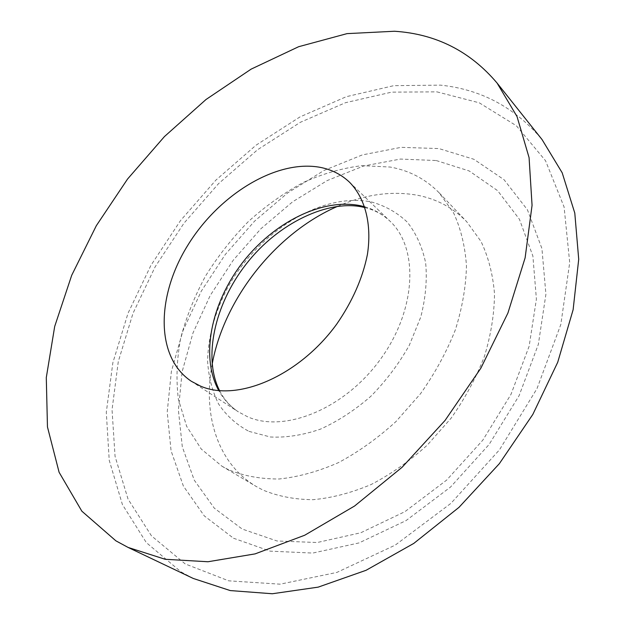 <?xml version="1.0" encoding="UTF-8"?>
<svg xmlns="http://www.w3.org/2000/svg" width="625" height="625" viewBox="0 0 625 625"><rect width="100%" height="100%" fill="white"/><g stroke="black" fill="none" stroke-linecap="round" stroke-linejoin="round"><path stroke-width="0.47" stroke-dasharray="3.12 2.34" d="M436.875 91.852L479.258 102.812L516.352 125.727L545.523 160.703L564.086 206.961L569.711 262.617L560.805 324.57L537.008 388.586L499.492 449.797L450.938 503.336L395.242 545.117L336.844 572.43L280.102 584.18L228.672 580.82L185.242 563.945L151.461 535.852L128.055 499.133L115.055 456.328L112.039 409.773L118.297 361.523L132.984 313.344L155.188 266.766L184 223.141L218.477 183.719L257.625 149.695L300.391 122.281L345.531 102.688L391.609 92.148L436.875 91.852M337.648 206.328C365.242 194.297 391.992 190.633 417.906 195.328C436.938 199.086 453.188 207.867 466.664 221.656L481.008 241.414C488.375 256.906 492.875 274.336 494.5 293.703C494.328 313.883 490.977 334.758 484.445 356.312C476.109 377.836 464.992 398.469 451.094 418.211L427.289 445.117C409.602 461.094 390.906 474.211 371.211 484.477C351.367 492.875 331.969 497.945 312.992 499.688C294.664 499.523 277.922 496.289 262.758 489.977L256.242 486.484C217.492 463.68 202.523 414.484 212.156 364.266M228.523 469.734L222 466.242L201.266 449.055L186.641 426.281L178.391 399.297C175.984 379.711 176.75 359.352 180.68 338.211C186.297 317.016 194.578 296.289 205.531 276.039C217.812 256.367 232.063 238.234 248.281 221.641C265.398 206.18 283.609 193.188 302.914 182.648C322.578 173.75 342.242 168.086 361.914 165.656L390.211 167.055C409.406 170.5 425.742 179.102 439.211 192.875L453.492 212.711C460.75 228.352 465.07 246.031 466.461 265.758C466 286.359 462.297 307.727 455.352 329.859C446.57 352 434.969 373.273 420.547 393.688L395.945 421.578C377.727 438.188 358.547 451.875 338.391 462.656C318.133 471.516 298.383 476.961 279.148 478.992C260.602 479.07 243.719 475.984 228.523 469.734M193.305 578.477L181.016 571.883L146.336 542.625L122.406 504.555L109.227 460.328L106.297 412.352L112.859 362.719L128.039 313.211L150.898 265.398L180.492 220.617L215.875 180.141L256.055 145.18L299.953 116.938L346.352 96.68L393.773 85.664L440.453 85.133C481.219 89.383 515.094 107.523 542.055 139.562M249.008 431.375L270.391 437C286.266 437.781 302.969 435.156 320.5 429.117C338.078 421.133 354.875 410.18 370.891 396.258C385.977 380.922 398.758 363.961 409.258 345.383L420.797 316.977C425.633 297.898 427.25 279.867 425.656 262.875C422.273 246.953 416.156 233.375 407.297 222.141C397.125 212.508 385.203 205.797 371.539 201.992C321.82 191.812 258.352 231.688 227.586 287.766C214.773 312.305 208.109 336.805 207.602 361.266C208.602 376.898 212.242 391.109 218.531 403.906C226.32 415.578 236.477 424.734 249.008 431.375M364.82 206.813C374.438 209.562 382.82 214.344 389.969 221.141C418.852 247.875 416.703 309.461 380.539 359.141C344.68 409.016 284.336 433.273 247.539 416.742L238.414 411.883C230.172 406.461 223.625 399.367 218.773 390.617M233.5 538.219L270.164 551.148L312.758 553.062L359.008 542.922L406.023 520.609L450.5 487.078L489.141 444.422L519.094 395.664L538.336 344.398L545.914 294.273L541.93 248.555L527.438 209.812L504.094 179.75L473.891 159.273L438.914 148.57L401.133 147.344L362.344 154.906L324.102 170.414L287.766 192.859L254.5 221.219L225.336 254.406L201.195 291.32L182.945 330.766L171.375 371.469L167.219 412.016L171.07 450.805L183.383 486.078L204.281 515.883L233.5 538.219M436.227 160.531L469.234 170.977L497.617 190.656L519.445 219.297L532.875 256.008L536.406 299.141L529.133 346.281L510.969 394.391L482.844 440.109L446.617 480.125L404.914 511.664L360.766 532.766L317.219 542.516L276.984 540.977L242.188 529.047L214.328 508.188L194.266 480.18L182.312 446.891L178.398 410.148L182.141 371.656L192.992 332.938L210.266 295.391L233.203 260.25L260.969 228.68L292.664 201.766L327.266 180.539L363.633 166L400.453 159.062L436.227 160.531M349.547 182.242L389.969 221.141C383.133 214.594 374.836 210.086 365.086 207.625M219.617 390.703C224.219 399.641 230.484 406.703 238.414 411.883L191.383 381.305M222 466.242L256.242 486.484M439.211 192.875L466.664 221.656"/><path stroke-width="0.94" d="M200.484 386.094L191.383 381.305C155.234 357.359 156.297 296.141 187.594 245.617C218.594 194.898 276.109 159.188 320.102 167.336C331.555 169.531 341.367 174.5 349.547 182.242C365.148 198.094 372.07 224.031 367.406 254.523C362.656 278.156 352.469 301.297 336.836 323.945C299.172 376.086 237.258 402.312 200.484 386.094M212.156 364.266C224.102 298.469 276.25 232.836 337.648 206.328M497.086 83.062L542.055 139.562L562.188 172.789L574.789 213.07L578.711 259.266L573.125 309.711L557.719 362.273L532.805 414.461L499.367 463.648L459.008 507.336L413.797 543.398L366.078 570.289L318.195 587.133L272.312 593.75L230.227 590.57L193.305 578.477L128.109 547.438L115.883 540.828L81.844 511.18L59.102 472.289L47.461 426.938L46.289 377.609L54.695 326.453L71.703 275.305L96.32 225.703L127.555 179.039L164.453 136.562L206.008 99.508L251.141 69.125L298.641 46.711L347.023 33.633L394.508 31.25C435.938 33.93 470.125 51.203 497.086 83.062L517.016 116.516L529.078 157.633L532.062 205.312L525.117 257.852L507.922 313.023L480.867 368.172L445.031 420.477L402.18 467.203L354.57 506.023L304.711 535.234L255.102 553.883L207.984 561.75L165.195 559.289L128.109 547.438M218.773 390.617C200.125 356.484 211.211 303.32 242.242 263C273.234 222.641 322.117 197.68 360.586 205.75L364.82 206.813M365.086 207.625L363.047 207.148C328.641 199.352 278.305 222.711 246.266 263.969C213.945 305.195 203.055 358.484 219.617 390.703"/></g></svg>
